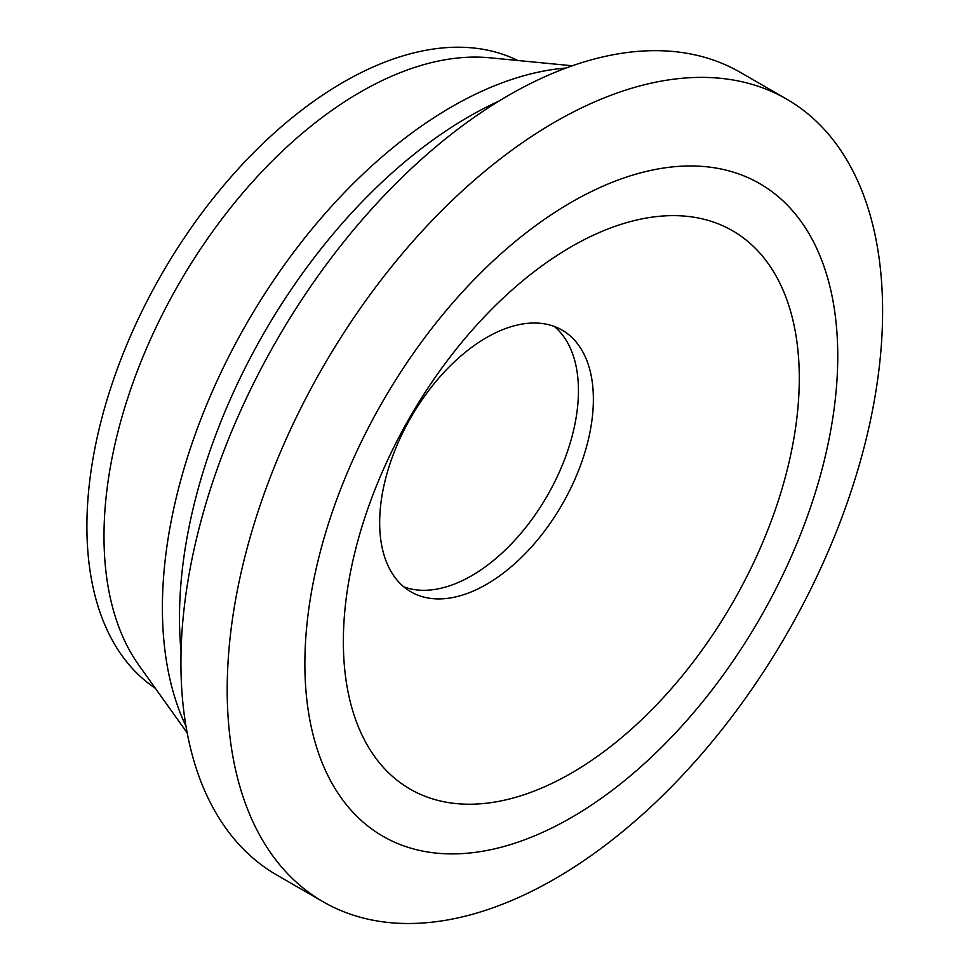 <?xml version="1.0" encoding="UTF-8"?>
<svg xmlns="http://www.w3.org/2000/svg" width="971" height="971" viewBox="0 0 971 971"><rect width="100%" height="100%" fill="white"/><g stroke="black" fill="none" stroke-linecap="round" stroke-linejoin="round"><path stroke-width="1.46" d="M554.247 326.426A151.124 87.256 -60 0 1 568.169 449.391A151.124 87.256 -60 0 1 471.59 575.742A151.124 87.256 -60 0 1 403.863 586.897M486.52 337.58A151.124 87.256 -60 0 1 562.088 330.091A151.124 87.256 -60 0 1 585.246 451.187A151.124 87.256 -60 0 1 486.52 584.36A151.124 87.256 -60 0 1 410.964 591.849A151.124 87.256 -60 0 1 387.793 470.753A151.124 87.256 -60 0 1 486.52 337.58M571.324 246.695A322.396 186.141 -60 0 1 799.291 378.314A322.396 186.141 -60 0 1 571.324 773.159A322.396 186.141 -60 0 1 343.358 641.54A322.396 186.141 -60 0 1 571.324 246.695M571.324 817.582A376.797 217.54 -60 0 1 304.882 663.751A376.797 217.54 -60 0 1 571.324 202.271A376.797 217.54 -60 0 1 837.755 356.102A376.797 217.54 -60 0 1 571.324 817.582M554.902 878.852A463.446 267.571 -60 0 1 323.185 901.804A463.446 267.571 -60 0 1 252.144 530.445A463.446 267.571 -60 0 1 554.902 122.043A463.446 267.571 -60 0 1 786.619 99.091A463.446 267.571 -60 0 1 857.66 470.462A463.446 267.571 -60 0 1 554.902 878.852M323.185 901.804L276.905 875.089A463.446 267.571 -60 0 1 205.876 503.718A463.446 267.571 -60 0 1 508.634 95.328A463.446 267.571 -60 0 1 740.351 72.376L786.619 99.091M181.067 651.541A409.034 236.159 -60 0 1 468.738 116.714A409.034 236.159 -60 0 1 498.839 101.154M185.995 726.308A409.034 236.159 -60 0 1 451.636 106.846A409.034 236.159 -60 0 1 566.057 68.031M187.172 732.862L138.974 665.366A362.693 209.408 -60 0 1 138.04 369.15A362.693 209.408 -60 0 1 360.447 92.039A362.693 209.408 -60 0 1 489.76 57.787L572.32 65.773M155.324 688.257A362.693 209.408 -60 0 1 108.303 395.573A362.693 209.408 -60 0 1 343.358 82.171A362.693 209.408 -60 0 1 517.749 60.493"/></g></svg>
